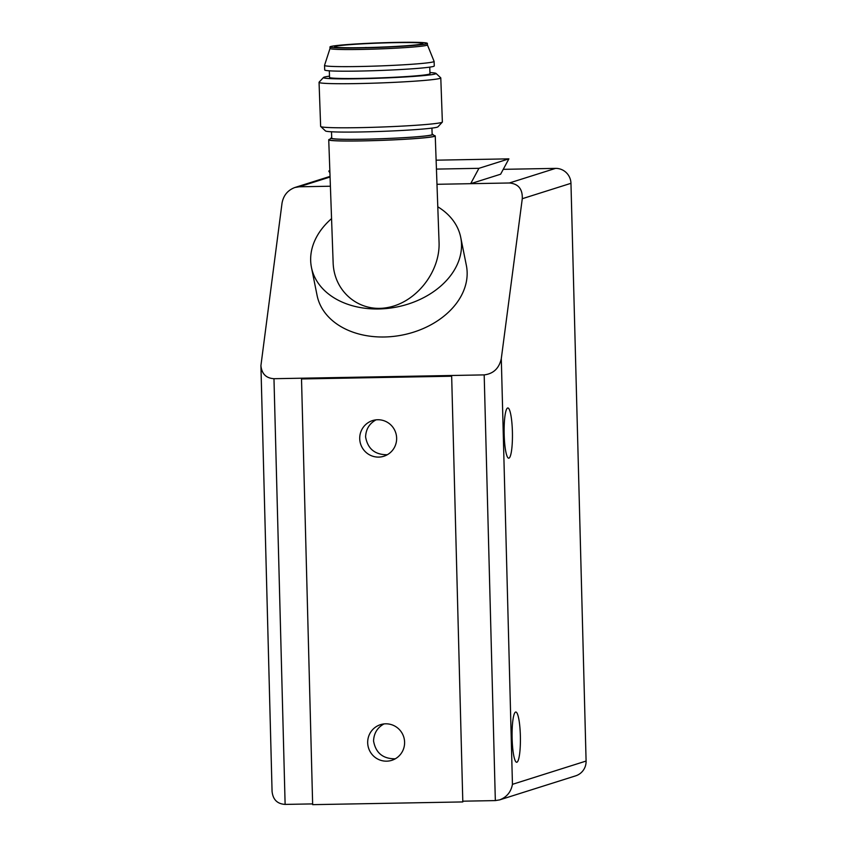 <?xml version="1.0" encoding="UTF-8"?>
<svg xmlns="http://www.w3.org/2000/svg" width="847" height="847" viewBox="0 0 847 847"><rect width="100%" height="100%" fill="white"/><g stroke="black" fill="none" stroke-linecap="round" stroke-linejoin="round"><path stroke-width="1.27" d="M499.624 799.886L575.664 775.841A15.225 15.002 -107.5 0 0 586.092 761.051L512.446 784.333C511.016 791.987 506.739 797.175 499.624 799.886L495.336 800.595L462.79 801.188M436.978 184.297L509.365 182.984C518.343 183.788 522.641 189.029 522.281 198.706L501.297 358.63C499.127 368.339 493.42 373.771 484.188 374.893L445.49 375.602L451.663 376.227L462.811 801.929L312.659 804.65L301.511 378.948L312.67 378.006L273.973 378.704C266.096 378.207 261.744 373.855 260.918 365.618L282.04 203.058C283.47 195.392 287.747 190.215 294.862 187.505L299.15 186.795L330.394 186.224M312.638 803.909L285.121 804.406L273.973 378.704M437.793 206.795A76.135 55.627 168.6 0 1 460.736 237.425A76.135 55.627 168.6 0 1 397.042 306.953A76.135 55.627 168.6 0 1 311.452 267.408A76.135 55.627 168.6 0 1 310.923 254.555A76.135 55.627 168.6 0 1 331.558 218.621M433.992 135.478A53.297 2.488 177.9 0 1 435.252 135.965L439.053 242.2C440.324 271.612 416.406 302.199 388.064 307.45C359.731 313.125 333.972 292.109 333.136 262.623L328.731 139.776A53.297 2.488 177.9 0 1 329.377 139.374A53.297 2.488 177.9 0 1 329.949 139.204M260.918 365.618L272.067 791.32C272.893 799.547 277.244 803.909 285.121 804.406M312.67 378.006L445.49 375.602M460.736 237.425L466.369 265.46A76.135 55.627 168.6 0 1 384.305 336.99A76.135 55.627 168.6 0 1 317.085 295.434L311.452 267.408M435.252 135.965A53.297 2.488 177.9 0 1 382.082 140.358A53.297 2.488 177.9 0 1 328.731 139.776M432.139 134.144A51.011 2.382 177.9 0 1 432.859 134.419L434.426 135.88A52.535 2.446 177.9 0 1 382.082 140.327A52.535 2.446 177.9 0 1 329.547 139.639L331.018 138.072A51.011 2.382 177.9 0 1 331.706 137.743M329.843 170.713L328.784 171.041L329.854 171.02M436.438 169.093L478.936 168.32L470.667 183.683L500.619 174.217L508.888 158.855L478.936 168.32M436.12 160.178L508.888 158.855M329.917 172.936L328.784 171.041M586.092 761.051L570.963 183.312A15.225 15.002 -107.5 0 0 555.547 168.384L503.245 169.336M512.128 738.446A25.124 4.15 -91 0 1 515.791 712.02A25.124 4.15 -91 0 1 520.365 735.842A25.124 4.15 -91 0 1 516.702 762.268A25.124 4.15 -91 0 1 512.128 738.446M504.166 434.373A25.124 4.15 -91 0 1 507.829 407.958A25.124 4.15 -91 0 1 512.403 431.769A25.124 4.15 -91 0 1 508.74 458.195A25.124 4.15 -91 0 1 504.166 434.373M387.312 454.733C374.967 454.818 367.725 448.868 365.586 436.883C365.936 429.154 369.44 423.468 376.089 419.816M395.274 758.806C382.929 758.891 375.687 752.941 373.548 740.956C373.908 733.227 377.402 727.541 384.062 723.878M359.721 438.735A18.719 18.443 72.5 0 1 395.761 432.849A18.719 18.443 72.5 0 1 383.818 456.258A18.719 18.443 72.5 0 1 359.721 438.735M367.683 742.808A18.719 18.443 72.5 0 1 403.723 736.922A18.719 18.443 72.5 0 1 391.78 760.331A18.719 18.443 72.5 0 1 367.683 742.808M451.663 376.227L301.511 378.948M385.66 42.657A48.724 2.276 177.9 0 1 427.364 43.409A48.724 2.276 177.9 0 1 378.757 47.421A48.724 2.276 177.9 0 1 329.981 46.892A48.724 2.276 177.9 0 1 385.66 42.657M385.014 42.89A44.16 2.054 177.9 0 1 422.801 43.578A44.16 2.054 177.9 0 1 378.747 47.21A44.16 2.054 177.9 0 1 334.544 46.733A44.16 2.054 177.9 0 1 385.014 42.89M431.928 128.141L432.15 134.557A50.248 2.34 177.9 0 1 382.018 138.696A50.248 2.34 177.9 0 1 331.728 138.156L331.495 131.74M429.747 67.178L429.98 73.753A50.248 2.34 177.9 0 1 379.848 77.892A50.248 2.34 177.9 0 1 329.547 77.352L329.314 70.767M427.364 43.409L427.417 44.933A48.724 2.276 177.9 0 0 427.417 44.891L434.098 61.386A54.811 2.552 177.9 0 1 434.109 61.429L434.267 65.992A54.811 2.552 177.9 0 1 379.583 70.502A54.811 2.552 177.9 0 1 324.708 69.92L324.549 65.357A54.811 2.552 177.9 0 1 324.549 65.314L330.034 48.395M434.109 61.429A54.811 2.552 177.9 0 1 379.414 65.95A54.811 2.552 177.9 0 1 324.549 65.357M427.417 44.933A48.724 2.276 177.9 0 1 378.81 48.946A48.724 2.276 177.9 0 1 330.034 48.417L329.981 46.892M429.937 72.567A56.336 2.626 177.9 0 1 436.004 73.414A56.336 2.626 177.9 0 1 379.858 78.178A56.336 2.626 177.9 0 1 323.522 77.448A56.336 2.626 177.9 0 1 329.504 76.166M323.522 77.448L319.118 82.159A60.91 2.837 -2.1 0 0 319.054 82.297A60.91 2.837 -2.1 0 0 380.028 82.953A60.91 2.837 -2.1 0 0 440.789 77.935A60.91 2.837 -2.1 0 0 440.726 77.808L436.004 73.414M320.706 126.499L325.428 130.893A56.336 2.626 -2.1 0 0 381.764 131.38A56.336 2.626 -2.1 0 0 437.91 126.859L442.314 122.148A60.91 2.837 177.9 0 1 381.605 127.029A60.91 2.837 177.9 0 1 320.706 126.499A60.91 2.837 177.9 0 1 320.642 126.372L319.054 82.297M440.789 77.935L442.367 122.01A60.91 2.837 177.9 0 1 442.314 122.148M432.859 134.419A51.011 2.382 177.9 0 1 382.029 138.728A51.011 2.382 177.9 0 1 331.018 138.072M484.188 374.893L495.336 800.595M299.15 186.795L330.065 177.023M555.547 168.384L509.365 182.984M522.281 198.706L570.963 183.312M512.446 784.333L501.297 358.63M330.044 176.388L294.862 187.505M366.846 47.559A7.612 7.612 0 0 0 364.898 47.601"/></g></svg>
